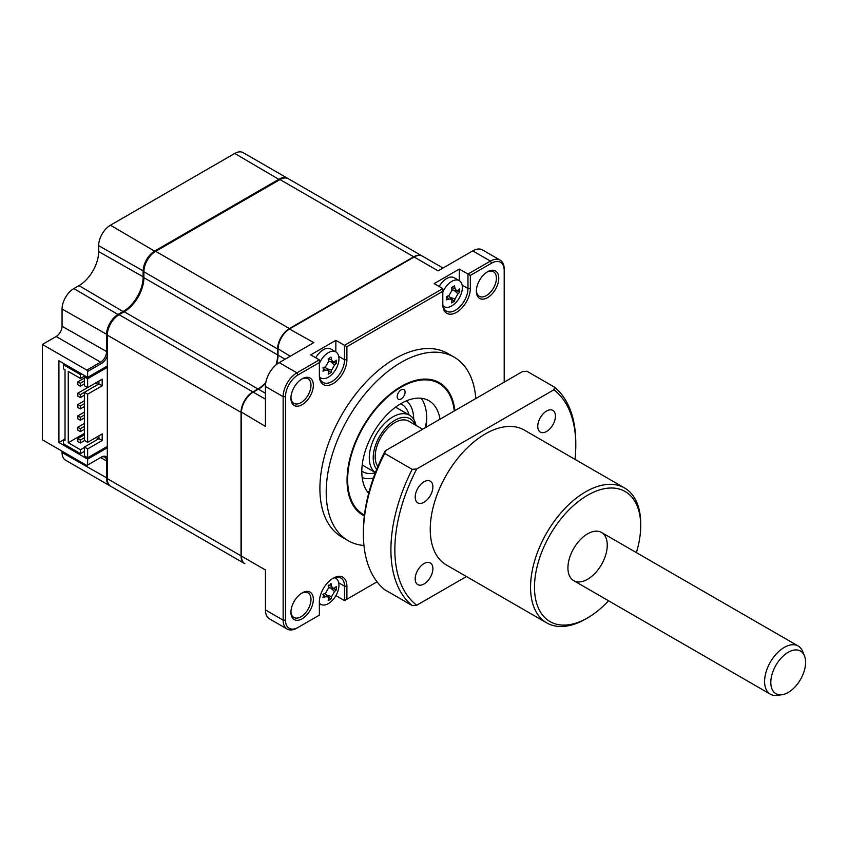 <?xml version="1.0" encoding="UTF-8"?>
<svg xmlns="http://www.w3.org/2000/svg" width="848" height="848" viewBox="0 0 848 848"><rect width="100%" height="100%" fill="white"/><g stroke="black" fill="none" stroke-linecap="round" stroke-linejoin="round"><path stroke-width="1.27" d="M100.615 457.538L86.846 465.488L101.4 457.093L100.615 457.538L106.519 460.952A8.342 4.812 120 0 0 104.792 457.125A8.342 4.812 120 0 0 100.615 457.538M86.846 370.11L100.615 362.16L101.4 363.516L87.641 371.466L86.846 370.11L42.4 344.447L42.4 439.826L86.846 465.488M110.378 486.063A16.684 9.635 -60 0 1 109.975 485.851A16.684 9.635 -60 0 1 106.519 478.208L106.519 460.952L107.304 460.952M109.975 485.851L65.529 460.188A16.684 9.635 -60 0 1 62.063 452.546L62.063 451.178M146.556 506.966L102.11 481.304A16.684 9.635 -60 0 1 102.036 481.272M42.4 344.447L56.169 336.497L100.615 362.16A8.342 4.812 120 0 0 106.519 351.941L106.519 334.674A16.684 9.635 -60 0 1 118.317 314.237L123.426 311.29A27.814 16.059 120 0 0 143.1 277.222L143.1 271.318A16.684 9.635 -60 0 1 154.898 250.881L279.204 179.108A16.684 9.635 -60 0 1 287.546 178.281A16.684 9.635 -60 0 1 287.928 178.525M101.4 363.516A9.455 5.459 120 0 0 107.304 356.022M107.304 457.772A9.455 5.459 120 0 0 101.4 457.093M107.304 447.776L87.641 459.128L58.925 442.55L58.925 360.792L87.641 377.371L107.304 366.018M58.925 442.55L63.441 439.942M87.641 459.128L87.641 465.033M87.641 371.466L87.641 377.371M56.169 336.497A8.342 4.812 120 0 0 62.063 326.279L62.063 309.011A16.684 9.635 -60 0 1 73.871 288.574L78.981 285.628A27.814 16.059 120 0 0 98.654 251.559L98.654 245.655A16.684 9.635 -60 0 1 110.452 225.218L234.748 153.446A16.684 9.635 -60 0 1 243.1 152.619L287.546 178.281M454.857 410.633A76.49 44.16 120 0 0 439.381 382.671A76.49 44.16 120 0 0 380.445 403.16A76.49 44.16 120 0 0 347.055 480.138A76.49 44.16 120 0 0 362.891 515.149A76.49 44.16 120 0 0 364.333 515.923M475.813 398.528A105.968 61.183 120 0 0 454.125 357.135L447.829 353.499A105.968 61.183 120 0 0 366.166 381.897A105.968 61.183 120 0 0 319.908 488.543A105.968 61.183 120 0 0 341.861 537.049L348.157 540.685A105.968 61.183 120 0 0 363.962 545.508M454.125 357.135A105.968 61.183 120 0 0 372.463 385.533A105.968 61.183 120 0 0 326.204 492.179A105.968 61.183 120 0 0 348.157 540.685M313.347 385.278A15.858 9.158 120 0 0 302.132 378.802A15.858 9.158 120 0 0 290.928 398.221A15.858 9.158 120 0 0 302.132 404.697A15.858 9.158 120 0 0 313.347 385.278M290.938 397.511A14.183 8.194 120 0 0 293.864 403.351A14.183 8.194 120 0 0 304.792 399.556A14.183 8.194 120 0 0 310.983 385.278A14.183 8.194 120 0 0 308.047 378.78A14.183 8.194 120 0 0 301.528 379.173M476.364 290.451A14.183 8.194 120 0 0 479.29 296.291A14.183 8.194 120 0 0 490.218 292.496A14.183 8.194 120 0 0 496.409 278.218A14.183 8.194 120 0 0 493.472 271.731A14.183 8.194 120 0 0 486.953 272.113M498.772 278.218A15.858 9.158 120 0 0 487.558 271.752A15.858 9.158 120 0 0 476.353 291.161A15.858 9.158 120 0 0 487.558 297.637A15.858 9.158 120 0 0 498.772 278.218M290.938 611.631A14.183 8.194 120 0 0 293.864 617.471A14.183 8.194 120 0 0 304.792 613.666A14.183 8.194 120 0 0 310.983 599.388A14.183 8.194 120 0 0 308.047 592.9A14.183 8.194 120 0 0 301.528 593.293M313.347 599.388A15.858 9.158 120 0 0 302.132 592.922A15.858 9.158 120 0 0 290.928 612.341A15.858 9.158 120 0 0 302.132 618.807A15.858 9.158 120 0 0 313.347 599.388M323.364 594.702L325.568 596.706A38.001 27.136 -163.8 0 1 322.929 597.564L323.682 595.709A9.18 5.3 120 0 0 324.127 595.402M329.734 585.692A9.18 5.3 120 0 0 329.777 585.152M319.357 605.133L320.767 604.327M335.585 578.198A17.797 10.282 120 0 0 335.405 577.467M265.678 383.317A27.814 16.059 -60 0 1 258.354 389.179L253.234 392.136A16.684 9.635 120 0 0 241.436 412.573L241.436 556.108L265.435 569.962L265.435 609.924A19.472 11.236 120 0 0 269.463 618.839L287.165 629.057A19.472 11.236 -60 0 1 283.137 620.153L283.137 396.673A19.472 11.236 -60 0 1 296.906 372.834L319.357 359.859L310.707 354.867L335.882 340.334L344.532 345.327L442.794 288.596L434.144 283.603L459.319 269.07L467.969 274.063L490.43 261.099A19.472 11.236 -60 0 1 500.172 260.135A19.472 11.236 -60 0 1 504.2 269.049L504.2 270.406L504.2 269.049M443.006 268.042L422.463 256.181A16.684 9.635 120 0 0 414.121 257.008L289.825 328.77A16.684 9.635 120 0 0 278.017 349.217L278.017 355.121A27.814 16.059 -60 0 1 276.607 364.396M258.354 389.179L265.435 393.271M278.017 354.665A28.366 16.377 -60 0 1 276.459 364.513M265.71 383.137A28.366 16.377 -60 0 1 257.972 389.402M500.172 260.135L482.47 249.916A19.472 11.236 120 0 0 472.728 250.881L438.119 270.862L414.121 257.008M252.842 392.359L252.842 392.359A16.133 9.317 120 0 0 241.436 412.117L265.435 426.427L265.435 386.455A19.472 11.236 120 0 1 279.204 362.615L313.813 342.624L289.422 329.003A16.133 9.317 120 0 0 278.017 348.761L290.217 356.255M241.436 556.108A16.684 9.635 120 0 0 244.892 563.74L147.34 507.422A16.684 9.635 -60 0 1 147.276 507.39M443.281 306.722A17.797 10.282 120 0 0 444.002 306.52M459.319 280.677L459.319 269.07M442.794 303.022A17.797 10.282 120 0 0 446.483 311.174A17.797 10.282 120 0 0 460.199 306.404A17.797 10.282 120 0 0 467.969 288.49L467.969 274.063L470.333 275.43L491.617 263.145A17.797 10.282 -60 0 1 504.2 270.406L504.2 382.141M319.844 377.996A17.797 10.282 120 0 0 320.565 377.784M319.601 376.947A15.02 8.671 120 0 0 320.82 377.932A15.02 8.671 120 0 0 328.335 377.19A15.02 8.671 120 0 0 338.956 358.799A15.02 8.671 120 0 0 335.84 351.92L335.882 340.334M319.357 374.286A17.797 10.282 120 0 0 323.046 382.437A17.797 10.282 120 0 0 336.762 377.667A17.797 10.282 120 0 0 344.532 359.753L344.532 345.327L346.896 346.694L442.794 291.32L442.794 304.379A19.472 11.236 120 0 0 456.563 312.329A19.472 11.236 120 0 0 470.333 288.49L470.333 275.43M335.893 595.603L344.532 600.596L377.053 581.823L344.532 600.596L344.532 586.169A17.797 10.282 120 0 0 340.854 578.029A17.797 10.282 120 0 0 332.522 578.59M346.896 599.229L346.896 586.169A19.472 11.236 120 0 0 333.126 578.23A19.472 11.236 120 0 0 319.357 602.069L319.357 615.129L298.083 627.414A17.797 10.282 -60 0 1 285.49 620.153L285.49 396.673A17.797 10.282 -60 0 1 298.083 374.88L319.357 362.584L319.357 375.643A19.472 11.236 120 0 0 333.126 383.593A19.472 11.236 120 0 0 346.896 359.753L346.896 346.694M319.357 615.129L296.906 628.092A19.472 11.236 -60 0 1 287.165 629.057M319.357 359.859L319.357 362.584M442.794 288.596L442.794 291.32M405.079 392.136A5.565 3.212 120 0 0 403.924 389.592A5.565 3.212 120 0 0 399.631 391.076A5.565 3.212 120 0 0 397.203 396.673A5.565 3.212 120 0 0 398.359 399.228A5.565 3.212 120 0 0 402.641 397.733A5.565 3.212 120 0 0 405.079 392.136M454.263 410.973A75.652 43.683 120 0 0 397.988 389.062A75.652 43.683 120 0 0 347.648 479.798A75.652 43.683 120 0 0 364.439 515.043M368.679 493.303A55.629 32.118 -60 0 1 361.81 471.626A55.629 32.118 -60 0 1 386.084 415.637A55.629 32.118 -60 0 1 428.95 400.733A55.629 32.118 -60 0 1 439.974 419.23M421.202 398.263A55.629 32.118 -60 0 1 426.714 418.255A55.629 32.118 -60 0 1 425.993 427.297M369.092 491.734A55.629 32.118 -60 0 1 367.311 491.617M323.682 595.709L322.929 594.31A38.001 15.041 -12.3 0 0 325.568 593.165L328.515 588.056A38.001 15.041 -107.7 0 0 328.197 585.194L328.208 585.279M328.197 585.194L329.777 585.141L331.006 583.572A38.001 27.136 43.8 0 1 331.589 586.286L333.126 588.395L334.536 587.982A38.001 15.041 -12.3 0 0 336.274 586.615L336.274 589.858A38.001 27.136 -163.8 0 1 334.536 591.522L331.589 596.642A38.001 27.136 43.8 0 1 331.006 598.974L328.197 600.607A38.001 15.041 -107.7 0 0 328.515 598.412L328.165 596.981L325.568 596.706M319.357 603.098A15.02 8.671 120 0 0 320.82 604.359A15.02 8.671 120 0 0 328.335 603.617A15.02 8.671 120 0 0 338.956 585.215A15.02 8.671 120 0 0 335.84 578.347A15.02 8.671 120 0 0 334.377 577.774M327.741 596.473L331.006 598.974M328.748 585.374L331.589 586.286M332.469 588.279L336.274 589.858M84.98 375.844L80.454 378.452L68.264 371.413L68.264 442.72L84.387 433.413M81.641 373.915L80.454 374.593L80.454 378.452M84.387 423.47L77.825 427.254L77.825 430.169L80.337 431.621L80.337 428.706L84.387 426.374M77.825 427.254L80.337 428.706M80.337 431.621L84.387 429.279M84.387 400.754L77.825 404.549L77.825 407.453L80.337 408.906L80.337 406.001L84.387 403.659M77.825 404.549L80.337 406.001M80.337 408.906L84.387 406.574M84.387 378.049L77.825 381.833L77.825 384.748L80.337 386.2L80.337 383.285L84.387 380.953M77.825 381.833L80.337 383.285M80.337 386.2L84.387 383.858M87.577 387.557L77.825 393.196L77.825 396.101L80.337 397.553L80.337 394.649L98.94 383.9L98.94 381.059M77.825 393.196L80.337 394.649M95.58 383.01L98.039 384.43M80.337 397.553L84.387 395.21M84.387 412.107L77.825 415.902L77.825 418.806L80.337 420.258L80.337 417.354L84.387 415.022M77.825 415.902L80.337 417.354M80.337 420.258L84.387 417.926M84.387 434.823L77.825 438.617L77.825 441.522L80.337 442.974L80.337 440.07L84.387 437.727M77.825 438.617L80.337 440.07M80.337 442.974L84.546 440.547M86.75 388.034L86.75 387.08M98.548 438.861L96.089 437.441M244.701 563.623A16.684 9.635 -60 0 1 244.5 563.517L110.759 486.307A16.684 9.635 -60 0 1 107.304 478.664L107.304 446.419L87.641 457.772L87.641 448.91L102.195 440.504L102.195 433.922L87.641 442.327L87.641 394.182L102.195 385.776L102.195 379.194L87.641 387.589L84.387 385.723L84.387 376.862L87.641 378.738L107.304 367.385L107.304 335.13A16.684 9.635 -60 0 1 119.102 314.693L124.221 311.746A27.814 16.059 120 0 0 143.884 277.678L143.884 271.773A16.684 9.635 -60 0 1 155.682 251.326L279.988 179.564A16.684 9.635 -60 0 1 288.331 178.737L422.071 255.958A16.684 9.635 -60 0 1 422.262 256.075M87.641 387.589L87.641 378.738M244.5 563.517A16.684 9.635 -60 0 1 241.044 555.875L241.044 412.351A16.684 9.635 -60 0 1 252.842 391.903L257.962 388.956A27.814 16.059 120 0 0 265.816 382.533M275.992 364.905A27.814 16.059 120 0 0 277.625 354.888L277.625 348.984A16.684 9.635 -60 0 1 289.422 328.547L413.729 256.785A16.684 9.635 -60 0 1 422.071 255.958M107.304 446.419L107.304 367.385M65.02 438.808L63.441 439.72L65.02 440.621L65.02 369.77L63.441 368.859L63.441 364.767L64.628 364.089M63.441 439.72L63.441 443.801L80.454 453.627L80.454 449.769L84.387 447.49M84.387 451.359L80.454 453.627M87.641 457.772L84.387 455.895L84.387 447.034L98.94 438.639L98.94 435.798M87.641 448.91L84.387 447.034M102.195 440.504L98.94 438.639M87.641 442.327L84.387 440.451L84.387 392.306L87.641 394.182M102.195 385.776L98.94 383.9M84.387 376.862L85.574 376.183M68.264 442.72L80.454 449.769M80.454 374.593L63.441 364.767M315.732 357.771A15.02 8.671 120 0 1 323.3 349.758A15.02 8.671 120 0 1 330.805 349.016L335.84 351.92A15.02 8.671 120 0 0 328.335 352.662A15.02 8.671 120 0 0 319.357 363.538M323.682 369.283L322.929 367.894A38.001 15.041 -12.3 0 0 325.568 366.739L328.515 361.63A38.001 15.041 -107.7 0 0 328.197 358.768L331.006 357.146A38.001 27.136 43.8 0 1 331.589 359.859L333.126 361.969L334.536 361.555A38.001 15.041 -12.3 0 0 336.274 360.188L336.274 363.432A38.001 27.136 -163.8 0 1 334.536 365.106L331.589 370.216A38.001 27.136 43.8 0 1 331.006 372.558L328.197 374.18A38.001 15.041 -107.7 0 0 328.515 371.986L328.165 370.555L325.568 370.279A38.001 27.136 -163.8 0 1 322.929 371.138L323.682 369.283M328.049 370.247A15.02 8.671 120 0 0 328.801 369.325M332.374 363.145A15.02 8.671 120 0 0 332.798 362.022M330.582 361.513L334.536 365.106M326.501 368.583L331.589 370.216M332.469 361.852L336.274 363.432M327.741 370.046L331.006 372.558M375.42 472.559A33.379 19.271 -60 0 1 371.297 445.582A33.379 19.271 -60 0 1 392.878 416.887A33.379 19.271 -60 0 1 409.573 415.234A33.379 19.271 -60 0 1 416.008 425.378M415.128 424.869A30.592 17.66 120 0 0 394.85 420.301A30.592 17.66 120 0 0 375.844 444.32A30.592 17.66 120 0 0 376.692 469.347M406.478 400.828A44.499 25.694 -60 0 1 413.729 419.325M373.406 477.996A44.499 25.694 -60 0 1 362.17 477.583M443.038 305.683A15.02 8.671 120 0 0 444.257 306.669A15.02 8.671 120 0 0 451.761 305.927A15.02 8.671 120 0 0 462.383 287.536A15.02 8.671 120 0 0 459.277 280.656A15.02 8.671 120 0 0 451.761 281.398A15.02 8.671 120 0 0 442.794 292.274M447.119 298.019L446.366 296.63A38.001 15.041 -12.3 0 0 449.005 295.475L451.952 290.366A38.001 15.041 -107.7 0 0 451.634 287.504L454.443 285.882A38.001 27.136 43.8 0 1 455.016 288.596L456.563 290.705L457.973 290.292A38.001 15.041 -12.3 0 0 459.711 288.924L459.711 292.168A38.001 27.136 -163.8 0 1 457.973 293.843L455.016 298.952A38.001 27.136 43.8 0 1 454.443 301.294L451.634 302.916A38.001 15.041 -107.7 0 0 451.952 300.722L451.602 299.291L449.005 299.015A38.001 27.136 -163.8 0 1 446.366 299.874L447.119 298.019M459.277 280.656L454.242 277.752A15.02 8.671 120 0 0 446.726 278.494A15.02 8.671 120 0 0 439.169 286.507M451.178 298.782L454.443 301.294M455.906 290.588L459.711 292.168M425.198 427.752A66.759 38.542 120 0 0 426.671 420.237M424.032 502.239A12.519 7.229 -60 0 1 417.778 502.853A12.519 7.229 -60 0 1 415.859 492.826A12.519 7.229 -60 0 1 424.032 481.791A12.519 7.229 -60 0 1 430.296 481.176A12.519 7.229 -60 0 1 432.215 491.204A12.519 7.229 -60 0 1 424.032 502.239M608.567 600.787A75.101 43.354 -60 0 1 587.59 617.874L585.629 619.008A77.878 44.965 -60 0 1 546.684 622.867A77.878 44.965 -60 0 1 534.749 560.464A77.878 44.965 -60 0 1 585.629 491.829A77.878 44.965 -60 0 1 624.563 487.971A77.878 44.965 -60 0 1 640.696 523.629L640.696 525.898A75.101 43.354 -60 0 1 636.382 552.61M624.563 487.971L524.255 430.063A77.878 44.965 120 0 0 485.321 433.922A77.878 44.965 120 0 0 434.441 502.557A77.878 44.965 120 0 0 446.377 564.959L546.684 622.867M585.629 619.008L587.59 617.874A75.101 43.354 -60 0 1 534.484 587.219A75.101 43.354 -60 0 1 587.59 495.243A75.101 43.354 -60 0 1 640.696 525.898M546.6 431.473A12.519 7.229 -60 0 1 540.346 432.088A12.519 7.229 -60 0 1 538.427 422.06A12.519 7.229 -60 0 1 546.6 411.026A12.519 7.229 -60 0 1 552.864 410.411A12.519 7.229 -60 0 1 554.783 420.438A12.519 7.229 -60 0 1 546.6 431.473M424.032 583.996A12.519 7.229 -60 0 1 417.778 584.611A12.519 7.229 -60 0 1 415.859 574.584A12.519 7.229 -60 0 1 424.032 563.549A12.519 7.229 -60 0 1 430.296 562.934A12.519 7.229 -60 0 1 432.215 572.962A12.519 7.229 -60 0 1 424.032 583.996M575.018 459.372A127.942 73.871 120 0 0 575.792 445.274L575.792 443.006A130.73 75.472 120 0 0 554.507 387.165L553.903 389.783L416.739 468.976L412.192 469.326L384.663 453.426A130.73 75.472 120 0 0 363.379 533.848A130.73 75.472 120 0 0 384.663 589.689L412.192 605.589L416.739 605.239L466.442 576.545M412.192 469.326A130.73 75.472 120 0 0 412.192 605.589M416.739 468.976A127.942 73.871 120 0 0 416.739 605.239M575.792 445.274A127.942 73.871 120 0 0 553.903 389.783M384.663 453.426L385.268 450.807L522.432 371.615L526.979 371.265L554.507 387.165M363.379 533.848L363.379 531.579A127.942 73.871 -60 0 1 385.268 450.807M587.526 579.311A27.814 16.059 -60 0 1 567.927 567.874A27.814 16.059 -60 0 1 587.59 533.848A27.814 16.059 -60 0 1 607.263 545.2A27.814 16.059 -60 0 1 587.59 579.269M770.811 682.492A24.603 14.204 120 0 0 781.994 694.735A24.603 14.204 120 0 0 805.6 662.267A24.603 14.204 120 0 0 804.455 655.833A24.603 14.204 120 0 0 785.015 654.476A24.603 14.204 120 0 0 770.811 682.492M781.994 694.735L777.256 695.381A27.814 16.059 -60 0 1 770.366 694.194A27.814 16.059 -60 0 1 764.599 681.548A27.814 16.059 -60 0 1 776.715 653.511A27.814 16.059 -60 0 1 798.18 646.017A27.814 16.059 -60 0 1 802.643 651.402L804.455 655.833M377.858 466.527A27.814 16.059 -60 0 1 375.176 456.712A27.814 16.059 -60 0 1 387.292 428.675A27.814 16.059 -60 0 1 408.757 421.191L422.664 429.215M62.063 452.546L107.304 478.208M62.063 326.279L107.304 351.941M62.063 309.011L107.314 334.674M73.871 288.574L118.709 314.926M78.981 285.628L123.829 311.969M98.654 251.559L143.884 277.222M98.654 245.655L143.895 271.318M110.452 225.218L155.301 251.559M234.748 153.446L279.596 179.797M285.098 359.202L278.017 355.121M253.234 392.136L265.435 399.175M472.728 250.881L490.43 261.099L491.617 263.145M462.16 285.129L467.969 288.49L470.333 288.49M338.723 356.393L344.532 359.753L346.896 359.753M279.204 362.615L296.906 372.834L298.083 374.88M346.896 586.169L344.532 586.169L338.723 582.82M265.435 609.924L283.137 620.153L285.49 620.153M265.435 386.455L283.137 396.673L285.49 396.673M326.501 595.01L331.589 596.642M330.582 587.94L334.536 591.522M119.102 314.693L252.842 391.903M107.304 335.13L241.044 412.351M124.221 311.746L257.962 388.956M143.884 277.678L277.625 354.888M143.884 271.773L277.625 348.984M155.682 251.326L289.422 328.547M279.988 179.564L413.729 256.785M107.304 478.664L241.044 555.875M323.364 368.276L325.568 370.279M328.748 358.948L331.589 359.859M400.691 403.754A38.944 22.483 -60 0 1 408.98 414.895M375.325 472.781A38.944 22.483 -60 0 1 361.81 471.106M449.938 297.319L455.016 298.952M446.801 297.012L449.005 299.015M452.185 287.684L455.016 288.596M454.019 290.249L457.973 293.843M287.61 178.324L288.267 178.705M334.684 577.679L335.84 578.347M319.357 603.522L320.82 604.359M328.165 596.981L325.113 593.367M333.126 588.395L328.473 587.558M319.664 377.265L320.82 377.932M328.165 370.555L325.113 366.951M333.126 361.969L328.473 361.131M395.581 407.157L409.573 415.234M362.202 464.969L375.399 472.59M443.101 306.001L444.257 306.669M451.602 299.291L448.55 295.676M456.563 290.705L451.899 289.868M770.366 694.194L573.683 580.647M798.18 646.017L601.497 532.47"/></g></svg>
